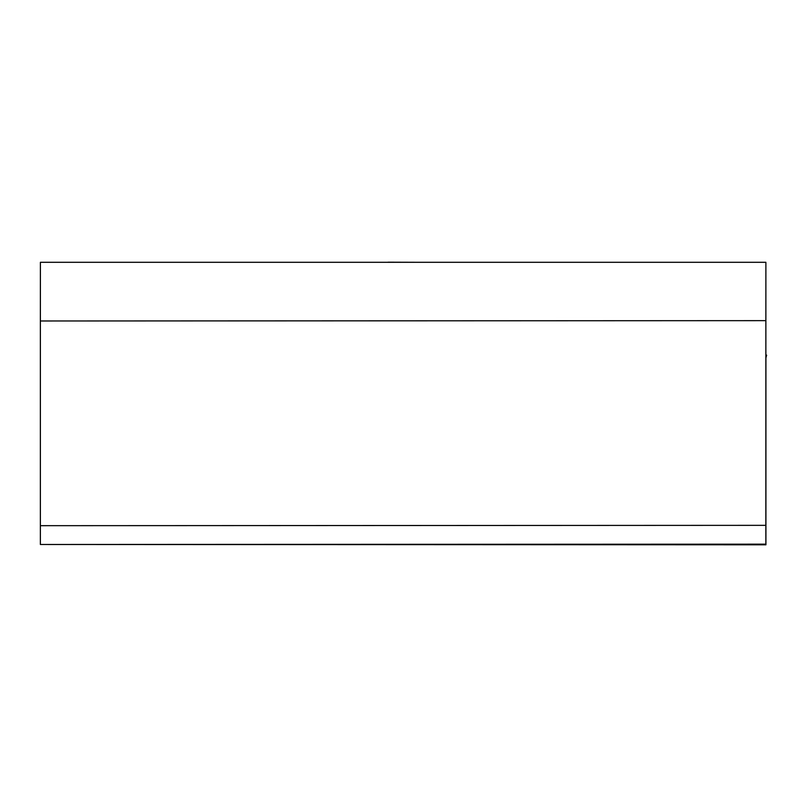 <?xml version="1.0" encoding="UTF-8"?>
<svg xmlns="http://www.w3.org/2000/svg" width="807" height="807" viewBox="0 0 807 807"><rect width="100%" height="100%" fill="white"/><g stroke="black" fill="none" stroke-linecap="round" stroke-linejoin="round"><path stroke-width="1.21" d="M765.904 357.925L765.924 544.806L41.893 544.483M765.924 357.854L765.924 544.806M40.37 320.984L40.4 262.295L765.883 262.295L765.853 320.651L40.37 320.984L40.37 544.483L765.853 544.16L765.833 525.347L40.35 525.68M765.853 320.651L765.833 525.347M765.883 262.295C766.902 386.089 766.902 386.089 765.883 262.295L765.853 544.16M388.056 262.194L420.154 262.295M766.65 355.141L765.873 358.056"/></g></svg>
